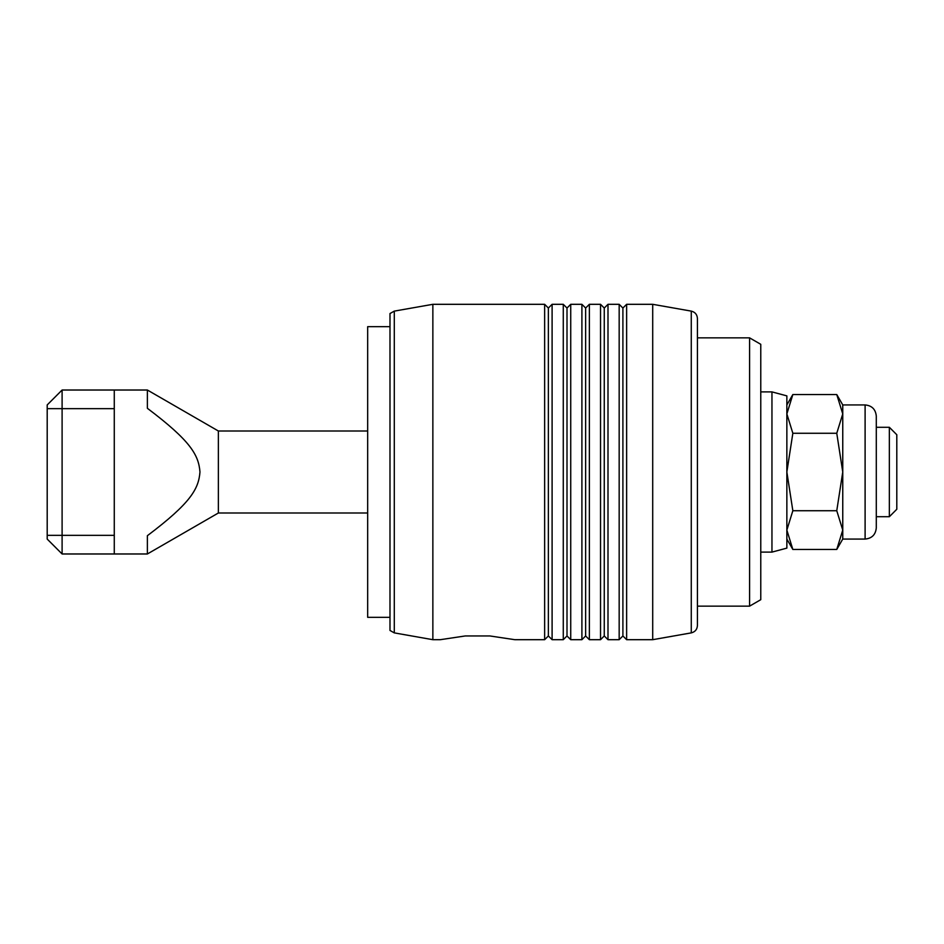 <?xml version="1.0" encoding="UTF-8"?>
<svg xmlns="http://www.w3.org/2000/svg" width="944" height="944" viewBox="0 0 944 944"><rect width="100%" height="100%" fill="white"/><g stroke="black" fill="none" stroke-linecap="round" stroke-linejoin="round"><path stroke-width="1.42" d="M771.956 552.11L786.859 548.122L786.859 395.878L771.956 391.89L771.956 552.11L760.77 552.11M389.99 617.329L367.664 617.329L367.664 326.671L389.99 326.671M786.859 539.071L792.842 549.455L786.859 530.091L792.842 510.728L786.859 472L792.842 433.272L786.859 413.909L792.842 394.545L786.859 404.929M842.756 539.071L842.756 413.909L836.762 394.545L842.756 404.929L865.105 404.929L865.105 539.071L842.756 539.071L836.762 549.455L792.842 549.455M836.762 549.455L842.756 530.091L836.762 510.728L842.756 472L836.762 433.272L842.756 413.909L842.756 404.929M865.105 539.071C871.902 538.41 875.631 534.682 876.292 527.897L876.292 416.103L876.292 427.29L889.354 427.29L889.354 516.71L896.8 509.264L896.8 434.736L889.354 427.29M876.292 433.272L876.292 520.404M836.762 394.545L792.842 394.545M836.762 433.272L792.842 433.272M836.762 510.728L792.842 510.728M394.297 632.881L394.297 311.119L389.99 313.538L389.99 630.462L394.297 632.881L432.859 639.69L432.859 304.31L544.641 304.31L548.37 308.039L552.098 304.31L552.098 639.69L548.37 635.961L544.641 639.69L544.641 304.31M691.268 311.119C695.091 312.075 697.144 314.517 697.427 318.458L697.427 625.542C697.144 629.483 695.091 631.925 691.268 632.881L691.268 311.119L652.705 304.31L652.705 639.69L626.627 639.69L622.898 635.961L619.17 639.69L619.17 304.31L622.898 308.039L626.627 304.31L626.627 639.69M749.595 606.142L760.77 599.688L760.77 344.312L749.595 337.858L749.595 606.142L697.427 606.142M607.995 472L607.995 639.69L604.266 635.961L600.537 639.69L600.537 304.31L604.266 308.039L607.995 304.31L607.995 472M589.363 472L589.363 639.69L585.634 635.961L581.905 639.69L581.905 304.31L585.634 308.039L589.363 304.31L589.363 472M570.731 472L570.731 639.69L567.002 635.961L563.273 639.69L563.273 304.31L567.002 308.039L570.731 304.31L570.731 472M432.859 639.69L440.305 639.69L465.215 635.961L489.936 635.961L514.834 639.69L544.641 639.69M548.37 308.039L548.37 635.961M567.002 308.039L567.002 635.961M585.634 308.039L585.634 635.961M604.266 308.039L604.266 635.961M622.898 308.039L622.898 635.961M367.664 512.993L218.371 512.993L218.371 431.007L367.664 431.007M114.271 390.025L62.103 390.025L47.2 404.929L47.2 539.071L62.103 553.975L62.103 408.658L114.271 408.658L114.271 390.025L147.382 390.025L218.371 431.007M218.371 512.993L147.382 553.975L147.382 535.696C190.664 503.058 198.629 489.016 199.975 472C198.629 454.984 190.664 440.942 147.382 408.304L147.382 390.025M47.2 539.071L62.103 553.975L114.271 553.975L114.271 535.342L47.2 535.342M47.2 408.658L62.103 408.658L62.103 390.025L47.2 404.929M876.292 516.71L889.354 516.71M114.271 408.658L114.271 535.342M114.271 553.975L147.382 553.975M760.77 391.89L771.956 391.89M865.105 404.929C871.902 405.59 875.631 409.318 876.292 416.103M607.995 639.69L619.17 639.69M589.363 639.69L600.537 639.69M570.731 639.69L581.905 639.69M552.098 639.69L563.273 639.69M552.098 304.31L563.273 304.31M570.731 304.31L581.905 304.31M589.363 304.31L600.537 304.31M607.995 304.31L619.17 304.31M626.627 304.31L652.705 304.31M697.427 337.858L749.595 337.858M691.268 632.881L652.705 639.69M394.297 311.119L432.859 304.31"/></g></svg>
